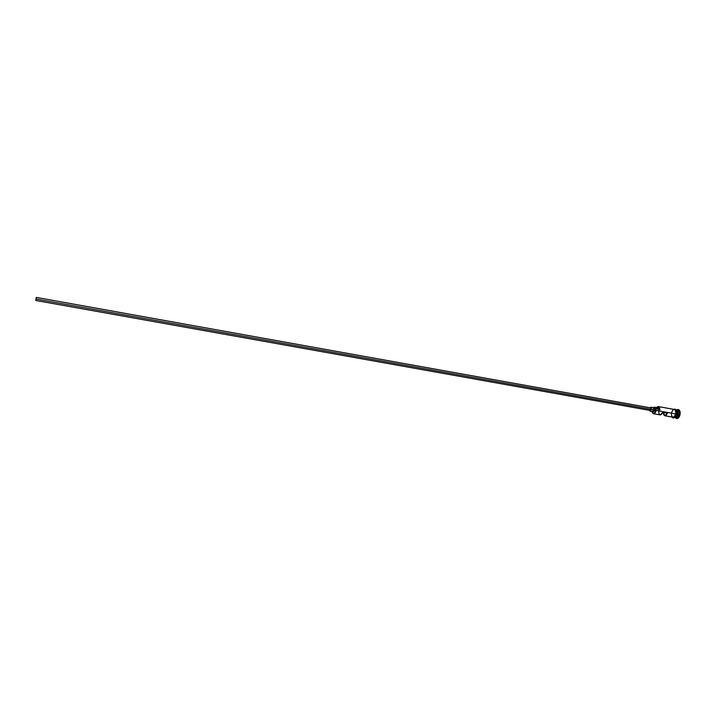 <?xml version="1.0" encoding="UTF-8"?>
<svg xmlns="http://www.w3.org/2000/svg" width="716" height="716" viewBox="0 0 716 716"><rect width="100%" height="100%" fill="white"/><g stroke="black" fill="none" stroke-linecap="round" stroke-linejoin="round"><path stroke-width="1.07" d="M656.151 410.42L655.784 410.34C655.095 412.792 654.111 413.759 652.849 413.248L651.981 411.458L652.822 413.23L654.326 413.105L656.151 410.42L655.373 408.702L658.863 409.328L659.311 410.832L658.81 407.27L657.798 406.778L656.59 407.529L657.583 406.813C659.033 406.795 659.606 408.138 659.311 410.832L656.151 410.42C655.579 412.64 654.684 413.741 653.466 413.732L652.357 412.676L653.001 413.535C654.361 414.09 655.409 413.051 656.151 410.42L655.373 408.702L658.863 409.328L659.651 411.047L675.644 413.911L656.151 410.42M35.827 300.487L650.2 410.465L651.095 409.364L35.961 299.02L35.827 300.487L35.961 299.02L651.095 409.364L650.432 410.438L649.806 410.062M654.326 407.86L654.916 410.089L651.426 409.454L650.083 411.118L649.448 410.331L650.432 411.074L651.426 409.454L654.916 410.089L653.574 411.745L654.916 410.089L654.272 407.843L650.781 407.216L651.426 409.454L651.184 407.485L649.913 407.735L650.781 407.216M675.564 409.937C677.354 409.65 678.07 411.1 677.721 414.287L676.853 410.268M677.175 410.859L677.417 414.224L676.092 416.882L677.533 414.242L677.175 410.859M674.195 417.428L674.615 417.5C675.868 417.517 676.79 416.426 677.372 414.224C677.739 411.423 677.166 409.928 675.644 409.749M676.692 418.529L676.799 418.556C678.267 418.574 679.341 417.303 680.021 414.734L679.788 414.698C679.108 417.267 678.043 418.538 676.575 418.52L675.94 418.233C677.605 418.985 678.884 417.804 679.788 414.698L678.866 414.492C678.285 416.694 677.372 417.786 676.11 417.768C677.372 417.786 678.285 416.694 678.866 414.492L677.721 414.287C677.139 416.488 676.217 417.58 674.964 417.562L674.794 417.517C676.11 417.705 677.076 416.623 677.721 414.287L678.866 414.492C679.233 412.022 678.786 410.536 677.497 410.026L676.352 409.82C677.631 410.322 678.088 411.816 677.721 414.287L676.71 410.143M658.344 406.572C659.588 407.073 660.027 408.559 659.651 411.047C660.027 408.084 659.418 406.599 657.834 406.599L656.921 407.189L658.344 406.572L674.284 409.445C675.564 409.955 676.011 411.44 675.644 413.911L674.463 416.47L672.888 417.195C674.141 417.213 675.063 416.121 675.644 413.911L675.797 412.389L675.68 413.929C674.955 416.479 673.899 417.544 672.512 417.124L673.174 417.276C674.383 417.607 675.358 416.712 676.11 414.6M660.197 414.931L662.703 412.398L667.348 413.221L664.824 415.754L663.338 412.505L663.813 414.94L665.057 415.772L666.166 415.244L667.348 413.221L662.703 412.398L661.879 414.027L660.429 414.949L653.466 413.732M674.275 417.383C675.635 417.768 676.674 416.712 677.372 414.224L675.68 413.929L677.372 414.224C677.739 411.754 677.282 410.259 676.011 409.758L675.582 409.686M675.412 417.383L677.533 414.242L675.412 417.383M675.94 418.233L675.689 417.75M656.554 408.657L657.61 407.762M657.879 407.762L658.863 409.328L657.888 407.762L654.415 407.135L655.373 408.702L654.478 407.153L653.332 407.673L654.406 407.135M671.536 412.729L672.7 410.187L673.971 409.436L675.403 410.447L675.797 412.389L675.143 409.928L673.899 409.382C675.465 409.534 676.056 411.056 675.68 413.929L674.866 416.005L673.174 417.276M674.982 409.516L676.217 411.074L676.253 414.027C676.629 411.252 676.074 409.731 674.579 409.471M678.41 409.525L679.985 411.351L680.021 414.734L678.634 417.714L676.575 418.52M676.915 410.071C678.58 410.017 679.233 411.494 678.866 414.492L679.788 414.698C680.218 411.199 679.457 409.48 677.506 409.534L678.195 409.489C679.69 410.071 680.218 411.807 679.788 414.698L680.021 414.734C680.451 411.852 679.923 410.116 678.419 409.534L678.303 409.516M673.326 417.33L675.054 416.623L676.047 414.779M671.375 414.242L671.769 416.184L672.772 417.168M653.216 408.666L654.129 407.843M653.52 411.727L652.867 410.608M658.729 411.664L658.988 413.66L660.071 414.904M650.665 407.869L651.095 409.364L650.665 407.869L36.373 297.417L35.961 299.02L36.4 297.65M653.574 411.745L650.083 411.118M672.897 417.195L664.824 415.754M676.11 417.768L674.964 417.562M672.172 417.07C672.942 418.985 674.311 417.974 676.289 414.045C676.137 407.055 674.526 409.561 673.568 409.319M677.506 409.534L677.05 409.946"/></g></svg>
